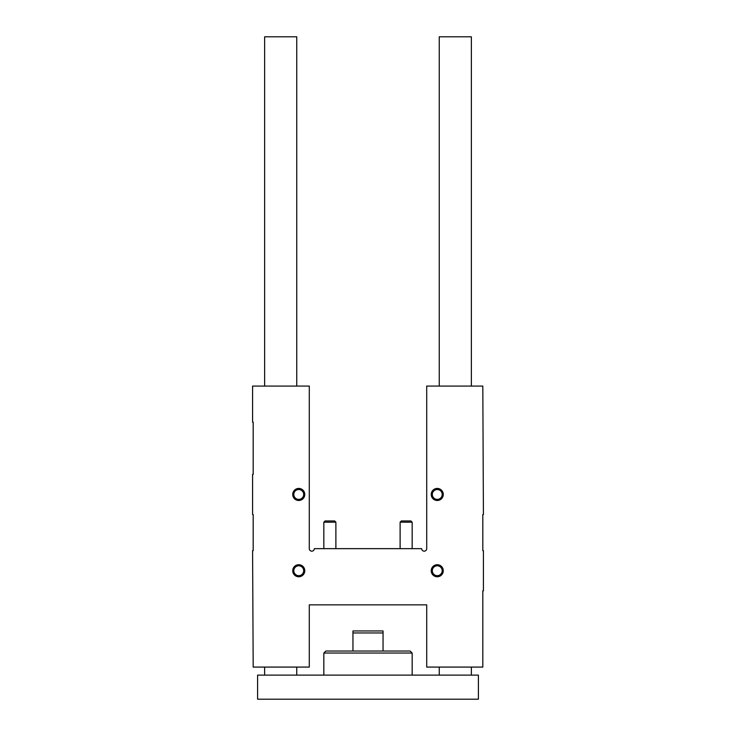 <?xml version="1.0" encoding="UTF-8"?>
<svg xmlns="http://www.w3.org/2000/svg" width="736" height="736" viewBox="0 0 736 736"><rect width="100%" height="100%" fill="white"/><g stroke="black" fill="none" stroke-linecap="round" stroke-linejoin="round"><path stroke-width="1.1" d="M252.586 474.389L252.586 514.528L253.184 514.528L253.184 550.666L252.586 550.666L253.184 667.083L309.286 667.083L309.286 604.854L426.714 604.854L426.714 667.083L482.816 667.083L482.816 590.806L483.414 590.806L483.414 550.666L482.816 550.666L482.816 514.528L483.414 514.528L482.816 386.069L426.714 386.069L426.714 548.651A2.512 2.512 0 0 1 424.203 551.163A2.512 2.512 0 0 1 421.691 548.651L314.309 548.651A2.512 2.512 0 0 1 311.797 551.163A2.512 2.512 0 0 1 309.286 548.651L309.286 386.069L252.586 386.069L252.586 422.197L253.184 422.197L253.184 474.389L252.586 474.389M298.752 488.437A6.026 6.026 0 0 1 303.968 497.472A6.026 6.026 0 0 1 293.535 497.472A6.026 6.026 0 0 1 298.752 488.437M437.248 488.437A6.026 6.026 0 0 1 442.465 497.472A6.026 6.026 0 0 1 432.032 497.472A6.026 6.026 0 0 1 437.248 488.437M298.752 564.714A6.026 6.026 0 0 1 303.968 573.749A6.026 6.026 0 0 1 293.535 573.749A6.026 6.026 0 0 1 298.752 564.714M437.248 564.714A6.026 6.026 0 0 1 442.465 573.749A6.026 6.026 0 0 1 432.032 573.749A6.026 6.026 0 0 1 437.248 564.714M437.248 565.8A4.931 4.931 0 0 1 441.526 573.206A4.931 4.931 0 0 1 432.98 573.206A4.931 4.931 0 0 1 437.248 565.8M298.752 565.8A4.931 4.931 0 0 1 303.02 573.206A4.931 4.931 0 0 1 294.474 573.206A4.931 4.931 0 0 1 298.752 565.8M437.248 489.523A4.931 4.931 0 0 1 441.526 496.929A4.931 4.931 0 0 1 432.98 496.929A4.931 4.931 0 0 1 437.248 489.523M298.752 489.523A4.931 4.931 0 0 1 303.02 496.929A4.931 4.931 0 0 1 294.474 496.929A4.931 4.931 0 0 1 298.752 489.523M478.4 699.2L257.6 699.2L257.6 675.114L478.4 675.114L478.4 699.2M296.746 386.069L296.746 36.8L264.629 36.8L264.629 386.069M296.746 667.083L296.746 675.114M471.371 386.069L471.371 36.8L439.254 36.8L439.254 386.069M471.371 667.083L471.371 675.114M323.84 675.114L323.84 653.034L412.16 653.034L412.16 675.114M323.84 653.034L325.846 651.029L410.154 651.029L412.16 653.034M352.949 632.96L383.051 632.96L383.051 630.954L352.949 630.954L352.949 651.029M383.051 651.029L383.051 632.96M400.117 548.651L400.117 522.183L412.16 522.183L412.16 548.651M400.117 522.183L401.35 520.95L410.927 520.95L412.16 522.183M323.84 548.651L323.84 522.183L335.883 522.183L335.883 548.651M323.84 522.183L325.073 520.95L334.65 520.95L335.883 522.183M264.629 667.083L264.629 675.114M439.254 667.083L439.254 675.114"/></g></svg>
